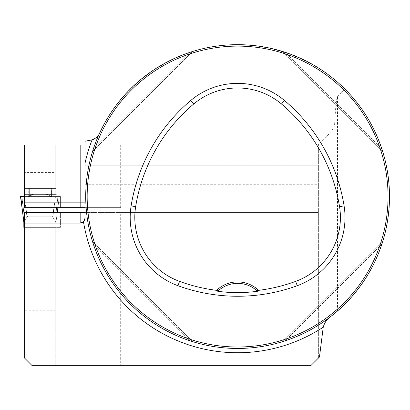 <?xml version="1.0" encoding="UTF-8"?>
<svg xmlns="http://www.w3.org/2000/svg" width="410" height="410" viewBox="0 0 410 410"><rect width="100%" height="100%" fill="white"/><g stroke="black" fill="none" stroke-linecap="round" stroke-linejoin="round"><path stroke-width="0.31" stroke-dasharray="2.05 1.54" d="M84.993 141.23L84.993 184.746L84.993 165.768L318.375 165.768L84.993 165.768L84.993 144.966L318.375 144.966L84.993 144.966L318.375 144.966L318.375 358.099L318.375 212.472L120.678 212.472L120.678 365.33L62.935 365.33L62.935 212.472L24.6 212.472L24.6 227.371L27.854 227.371L23.836 227.371L23.831 222.548L24.016 227.371L23.836 222.548L26.978 217.018L24.6 220.611M24.6 310.744L24.6 227.371L55.217 227.371L55.217 365.33L31.831 365.33L24.6 358.099L24.6 310.744L55.217 310.744L55.217 365.33M318.375 196.805L84.993 196.805L84.993 216.09L84.993 212.472L318.375 212.472L318.375 216.09L318.375 144.966C318.15 144.048 329.655 135.577 334.534 125.849L103.182 125.849C125.434 83.794 167.803 53.643 214.825 46.386C261.882 39.37 311.287 55.601 345.01 89.16C373.997 119.095 388.823 154.898 389.5 196.559C388.577 242.161 371.245 280.307 337.497 310.99L331.864 315.669A151.89 151.89 0 0 1 100.788 130.6L103.182 125.849M337.497 310.99L337.497 96.673C336.502 97.718 335.518 107.446 334.534 125.849M120.678 365.33L311.144 365.33L319.467 357.007M62.935 212.472L120.678 212.472M318.375 144.966L120.678 144.966L120.678 207.65L62.935 207.65L62.935 144.966L120.678 144.966M62.935 144.966L24.6 144.966L24.6 172.451L55.217 172.451L55.217 144.966L55.217 194.401L55.217 188.415L24.6 188.415L24.6 172.451M120.678 207.65L84.993 207.65M55.657 194.391L46.535 194.401L55.657 194.391L60.403 196.559L60.403 207.65L24.6 207.65L24.6 188.415L55.217 188.415L55.217 172.451M60.198 196.559L24.6 196.559L60.403 196.559L60.403 207.65L62.935 207.65M24.6 194.391L33.579 194.391L24.6 194.391M381.961 243.812L381.853 244.15C367.191 289.229 330.281 326.14 285.196 340.807C330.281 326.14 367.191 289.229 381.853 244.15L284.858 340.915M282.997 341.515L283.556 341.335M93.254 149.312L93.367 148.974C108.03 103.894 144.94 66.979 190.02 52.316C144.94 66.979 108.03 103.894 93.367 148.974L190.358 52.208M192.223 51.609L191.66 51.788M382.561 151.172L382.381 150.613M381.961 149.312L381.853 148.974C367.191 103.894 330.281 66.979 285.196 52.316C330.281 66.979 367.191 103.894 381.853 148.974L285.196 52.316L381.853 148.974M284.858 52.208L285.196 52.316M190.358 340.915L190.02 340.807C144.94 326.14 108.03 289.229 93.367 244.15C108.03 289.229 144.94 326.14 190.02 340.807L93.254 243.812M92.655 241.951L92.834 242.51M337.497 96.673L345.01 89.16M55.217 310.744L55.217 227.371L60.403 227.371L24.6 227.371M60.403 212.472L60.403 227.371L60.403 212.472M60.403 216.188L24.6 216.188M33.282 194.401L46.238 194.391L33.579 194.391L39.908 194.391L33.579 194.391L31.227 195.155L28.787 196.559L23.995 196.559L23.995 213.472L23.995 196.559L20.731 196.559M46.535 194.401L32.749 194.391L30.371 195.155L29.628 195.672L30.499 195.672L28.787 196.559L20.505 196.559L59.312 196.559L55.821 196.559L55.821 213.472L55.821 188.415L55.821 196.559L53.894 196.559L55.95 196.559L55.821 214.517L57.897 196.559L55.821 196.559M27.88 196.559L53.894 196.559L51.557 196.559L51.557 188.415L55.821 188.415L50.163 188.415L50.163 196.185L50.163 188.415L51.557 188.415L51.557 196.559L50.158 196.185L48.59 195.155L51.03 196.559L51.937 196.559L27.88 196.559L28.787 196.559L27.88 196.559L29.628 195.672L30.499 195.672L33.579 194.391L30.371 195.155L27.88 196.559M218.458 290.603A28.931 28.931 0 0 1 256.762 290.603M382.658 241.644L282.69 341.607L382.658 241.644M92.563 151.48L192.526 51.516L92.563 151.48M282.69 51.516L382.658 151.48L282.69 51.516M192.526 341.607L92.563 241.644L192.526 341.607M84.993 144.966L84.993 163.38M80.17 223.081L24.6 223.081M84.993 212.472L84.993 218.258A4.823 4.823 0 0 1 84.742 219.791A4.823 4.823 0 0 0 84.993 218.258M84.045 221.128A4.823 4.823 0 0 0 84.742 219.791A4.823 4.823 0 0 1 84.045 221.128M55.821 222.548L55.821 214.517L55.821 227.371L27.854 227.371L55.98 227.371L55.98 222.548L52.839 217.018L55.801 222.548M23.995 222.548L23.995 213.472L23.995 222.548M24.6 188.415L28.259 188.415L23.995 188.415L23.995 213.472L21.92 196.559L23.995 196.559M53.418 212.472L52.839 217.018L51.962 216.198L51.962 227.371L51.962 216.198L27.854 216.198L51.962 216.198L52.839 217.018L55.458 196.559L59.312 196.559L55.98 222.548L55.98 227.371L55.985 222.548L55.98 227.371L55.985 222.548L59.317 196.559L55.95 196.559L55.95 212.421L58.025 196.559L55.821 214.517L58.025 196.559L59.312 196.559L57.892 207.65L59.317 196.559L55.458 196.559L54.038 207.65M26.399 212.472L26.978 217.018L27.854 216.198L27.854 227.371L27.854 216.198L26.978 217.018L24.359 196.559L20.505 196.559L23.836 222.548L20.5 196.559L23.867 196.559L23.867 212.421L21.791 196.559L23.995 214.517L21.791 196.559L20.505 196.559M24.6 198.445L25.779 207.65M29.653 188.415L29.653 196.185L29.653 188.415L50.163 188.415L29.653 188.415M46.238 194.391L49.446 195.155L50.189 195.672L49.318 195.672L50.189 195.672L51.937 196.559L49.446 195.155L48.59 195.155L49.446 195.155L47.068 194.391L39.908 194.391L46.238 194.391M32.749 194.391L47.068 194.391M58.753 196.559L20.505 196.559L58.753 196.559M331.864 315.669A151.89 151.89 0 0 1 100.788 130.6M381.853 244.15L285.196 340.807M93.367 148.974L190.02 52.316M190.02 340.807L93.367 244.15M53.894 188.415L53.894 196.559L53.894 188.415M25.922 188.415L25.922 196.559L25.922 188.415M28.259 196.559L28.259 188.415L28.259 196.559M30.371 195.155L31.227 195.155L30.371 195.155M84.993 216.09L318.375 216.09M84.993 184.746L318.375 184.746"/><path stroke-width="0.61" d="M331.864 315.669C327.457 318.473 324.582 322.306 323.239 327.175L319.467 357.007L311.144 365.33L31.831 365.33L24.6 358.099L24.6 223.081L80.17 223.081L83.476 221.774A4.823 4.823 0 0 0 84.045 221.128A4.823 4.823 0 0 1 83.476 221.774L84.993 218.258L84.993 141.23L92.081 139.871C96.36 138.319 99.266 135.228 100.788 130.6M24.6 223.081L24.6 212.472L84.993 212.472M84.993 144.966L24.6 144.966L24.6 207.65L84.993 207.65M389.5 196.559A151.89 151.89 0 0 0 161.663 65.021A151.89 151.89 0 0 0 161.663 328.103A151.89 151.89 0 0 0 389.5 196.559M285.196 340.807L282.736 341.597M283.556 341.335L284.858 340.915M190.02 52.316L192.474 51.532M191.66 51.788L190.358 52.208M381.853 148.974L382.638 151.428M382.381 150.613L381.961 149.312M93.367 244.15L92.573 241.69M92.834 242.51L93.254 243.812M62.935 365.33L55.217 365.33M217.725 291.269A28.931 28.931 0 0 1 256.762 290.603L258.618 290.347A30.376 30.376 0 0 0 216.598 290.347L218.458 290.603L217.725 291.269C230.82 293.073 244.073 293.073 257.49 291.269L256.762 290.603A28.931 28.931 0 0 1 257.49 291.269M216.598 290.347A169.35 169.35 0 0 1 179.549 281.388A68.091 68.091 0 0 1 135.664 206.635A169.35 169.35 0 0 1 193.725 103.996A68.091 68.091 0 0 1 281.491 103.996A169.35 169.35 0 0 1 339.552 206.635A68.091 68.091 0 0 1 295.666 281.388A169.35 169.35 0 0 1 258.618 290.347M177.971 285.714A173.953 173.953 0 0 0 297.245 285.714A72.693 72.693 0 0 0 344.098 205.902A173.953 173.953 0 0 0 284.458 100.476A72.693 72.693 0 0 0 190.758 100.476A173.953 173.953 0 0 0 131.118 205.902A72.693 72.693 0 0 0 177.971 285.714L179.549 281.388M388.055 196.559A150.444 150.444 0 0 0 162.386 66.271A150.444 150.444 0 0 0 162.386 326.852A150.444 150.444 0 0 0 388.055 196.559M92.081 139.871A156.179 156.179 0 0 0 84.993 163.38L84.993 196.805M80.17 223.081A4.823 4.823 0 0 0 83.271 221.953A4.823 4.823 0 0 1 80.17 223.081L80.17 212.472M24.6 188.415L23.995 188.415L23.995 196.559M24.6 220.611L24.016 222.548L24.016 227.371L24.6 227.371M20.731 196.559L23.836 222.548L23.836 227.371L24.016 222.548L20.5 196.559L24.359 196.559L24.6 198.445M25.779 207.65L26.399 212.472M54.038 207.65L53.418 212.472M57.892 207.65L57.272 212.472L57.897 207.65M323.239 327.175A156.179 156.179 0 0 1 83.476 221.774M295.666 281.388L297.245 285.714M193.725 103.996L190.758 100.476M135.664 206.635L131.118 205.902M339.552 206.635L344.098 205.902M281.491 103.996L284.458 100.476M80.17 207.65L80.17 202.832L24.6 202.832M84.993 202.832L80.17 202.832L80.17 144.966"/></g></svg>
